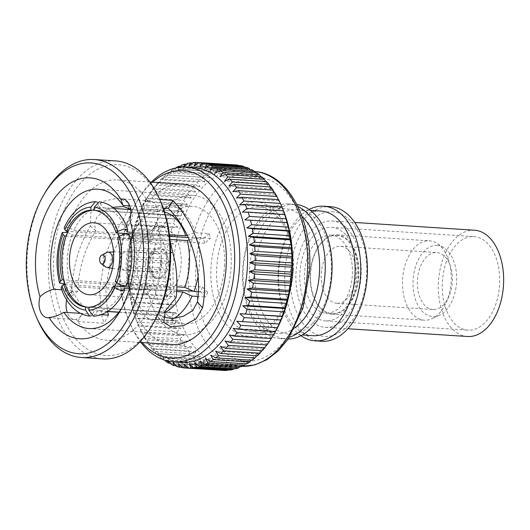 <?xml version="1.0" encoding="UTF-8"?>
<svg xmlns="http://www.w3.org/2000/svg" width="530" height="530" viewBox="0 0 530 530"><rect width="100%" height="100%" fill="white"/><g stroke="black" fill="none" stroke-linecap="round" stroke-linejoin="round"><path stroke-width="0.4" stroke-dasharray="2.65 1.99" d="M126.61 285.385L125.829 283.543A51.642 31.568 -86.3 0 0 130.493 260.243A51.642 31.568 -86.3 0 0 128.28 236.724L129.254 234.836M125.829 283.543L127.24 283.63M130.698 283.855L176.841 286.849M198.439 291.765L207.641 292.361L202.453 287.048L116.945 281.503A48.621 29.726 -86.3 0 0 121.284 259.707A48.621 29.726 -86.3 0 0 119.237 237.705L117.587 237.599M67.654 232.372L72.034 234.942L130.956 238.765A51.642 31.568 -86.3 0 0 126.286 262.065A51.642 31.568 -86.3 0 0 128.499 285.577L69.576 281.761L65.077 283.881M130.956 238.765L132.851 235.373A58.91 36.014 -86.3 0 0 127.405 262.284A58.91 36.014 -86.3 0 0 130.016 289.453L128.499 285.577M182.274 184.122A80.355 49.124 -86.3 0 0 127.962 262.754A80.355 49.124 -86.3 0 0 171.879 344.493M128.24 209.416L123.338 219.519C114.566 232.2 108.166 246.092 104.152 261.21L99.68 289.698L101.522 314.542M129.684 205.925L141.689 206.7L141.994 206.124C143.57 203.354 145.472 201.632 147.698 200.956L147.638 200.95A80.355 49.124 -86.3 0 0 117.19 179.902A80.355 49.124 -86.3 0 0 62.878 258.534A80.355 49.124 -86.3 0 0 66.489 295.773L71.888 295.965C71.557 284.444 73.074 272.261 76.433 259.415C79.553 247.689 84.164 236.559 90.272 226.038L90.908 212.444L102.939 201.387L118.501 197.988L127.896 202.593L128.538 207.853M147.698 200.956L146.161 198.618L159.715 199.499M101.555 314.721L104.006 323.24L77.89 321.551L76.346 319.226A80.355 49.124 -86.3 0 0 106.795 340.28A80.355 49.124 -86.3 0 0 161.107 261.641A80.355 49.124 -86.3 0 0 156.82 221.984L156.867 221.984C155.787 225.303 154.21 227.774 152.143 229.41L133.162 228.516A69.801 42.672 -86.3 0 1 136.137 260.237A69.801 42.672 -86.3 0 1 123.497 305.253L119.608 311.892M163.207 317.106L159.537 313.76L160.822 303.69L170.554 292.779L170.66 277.826L168.759 262.357C166.605 250.842 162.968 240.103 157.847 230.139L151.719 229.735L157.721 225.144L156.867 221.984M121.569 308.367A69.801 42.672 -86.3 0 0 123.497 305.253M80.606 313.369L82.64 313.502A69.801 42.672 -86.3 0 0 82.64 313.502L101.111 314.688M107.477 311.527L105.735 288.611L110.604 261.416C114.507 248.312 120.482 236.267 128.518 225.283L123.338 219.519M145.81 263.695A69.801 42.672 -86.3 0 0 183.956 334.702A69.801 42.672 -86.3 0 0 231.133 266.398A69.801 42.672 -86.3 0 0 192.986 195.391A69.801 42.672 -86.3 0 0 145.81 263.695M112.718 207.349L103.84 210.834L97.156 216.637L94.307 223.832L95.884 230.689C90.252 239.812 85.92 249.451 82.885 259.62C79.613 270.75 77.943 281.311 77.87 291.295L72.749 291.096L69.642 293.534A15.118 9.242 93.7 0 1 72.59 290.48A69.801 42.672 -86.3 0 0 72.749 291.096M72.59 290.48L61.692 289.777M129.857 219.917L133.162 228.516M115.56 160.915A99.196 60.639 -86.3 0 0 48.508 257.984A99.196 60.639 -86.3 0 0 102.727 358.896M36.954 318.358A99.196 60.639 93.7 0 1 27.143 256.599A99.196 60.639 93.7 0 1 45.103 192.628M194.046 167.652A97.553 59.632 -86.3 0 0 145.776 200.201A97.553 59.632 -86.3 0 0 128.114 263.112A97.553 59.632 -86.3 0 0 137.76 323.843A97.553 59.632 -86.3 0 0 181.426 362.348M140.987 342.493A97.553 59.632 93.7 0 1 129.949 323.333A97.553 59.632 93.7 0 1 120.303 262.608A97.553 59.632 93.7 0 1 137.966 199.691A97.553 59.632 93.7 0 1 151.381 182.115M179.637 167.314L177.908 169.09L178.617 167.447M173.668 169.063L210.198 171.435L215.067 174.43L212.755 169.998L176.218 167.626L172.594 171.674L173.668 169.063A102.959 62.944 -86.3 0 0 170.799 170.905L167.407 175.013L168.328 172.707A102.959 62.944 -86.3 0 0 165.552 174.946L162.392 179.067L163.174 177.086A102.959 62.944 -86.3 0 0 160.517 179.716L157.595 183.824L158.251 182.188A102.959 62.944 -86.3 0 0 155.74 185.175L153.057 189.23L153.601 187.951A102.959 62.944 -86.3 0 0 151.249 191.277L149.261 194.338A102.959 62.944 -86.3 0 0 147.718 196.882A102.959 62.944 -86.3 0 0 147.088 197.975L145.266 201.294A102.959 62.944 -86.3 0 0 143.285 205.216L141.643 208.767A102.959 62.944 -86.3 0 0 139.88 212.934L138.105 216.459L138.429 216.697A102.959 62.944 -86.3 0 0 136.892 221.083L135.322 224.389L135.647 225.011A102.959 62.944 -86.3 0 0 134.348 229.583L132.977 232.65L133.322 233.657A102.959 62.944 -86.3 0 0 132.268 238.368L131.082 241.17L131.46 242.554A102.959 62.944 -86.3 0 0 130.672 247.371L129.651 249.888L130.095 251.637A102.959 62.944 -86.3 0 0 129.565 256.52L128.697 258.719L129.221 260.826A102.959 62.944 -86.3 0 0 129.075 263.284A102.959 62.944 -86.3 0 0 128.969 265.742L128.233 267.61L128.856 270.055L165.393 272.42L170.706 270.366L165.499 268.107L128.969 265.742M282.788 209.078A97.553 59.632 -86.3 0 0 239.123 170.574A97.553 59.632 -86.3 0 0 173.191 266.034A97.553 59.632 -86.3 0 0 226.502 365.269A97.553 59.632 -86.3 0 0 274.779 332.721M129.221 260.826L165.757 263.198A102.959 62.944 -86.3 0 0 165.612 265.649A102.959 62.944 -86.3 0 0 165.499 268.107M165.757 263.198L171.177 261.476L166.102 258.892L129.565 256.52M130.095 251.637L166.625 254.002A102.959 62.944 -86.3 0 0 166.102 258.892M166.625 254.002L172.124 252.638L167.202 249.743L130.672 247.371M131.46 242.554L167.997 244.926A102.959 62.944 -86.3 0 0 167.202 249.743M167.997 244.926L173.555 243.926L168.805 240.739L132.268 238.368M133.322 233.657L169.852 236.029A102.959 62.944 -86.3 0 0 168.805 240.739M169.852 236.029L175.45 235.406L170.885 231.948L134.348 229.583M135.647 225.011L172.177 227.383A102.959 62.944 -86.3 0 0 170.885 231.948M172.177 227.383L177.802 227.145L173.423 223.448L136.892 221.083M138.429 216.697L174.96 219.062A102.959 62.944 -86.3 0 0 173.423 223.448M174.96 219.062L180.578 219.208L176.41 215.306L139.88 212.934M141.643 208.767L178.179 211.132A102.959 62.944 -86.3 0 0 176.41 215.306M178.179 211.132L183.771 211.669L179.822 207.581L143.285 205.216M145.266 201.294L181.797 203.659A102.959 62.944 -86.3 0 0 179.822 207.581M181.797 203.659L187.348 204.58L183.619 200.34L147.088 197.975M149.261 194.338L185.791 196.703A102.959 62.944 -86.3 0 0 183.619 200.34M185.791 196.703L191.277 198.001L187.779 193.642L151.249 191.277M153.601 187.951L190.131 190.316A102.959 62.944 -86.3 0 0 187.779 193.642M190.131 190.316L195.53 191.979L192.271 187.54L155.74 185.175M158.251 182.188L194.782 184.553A102.959 62.944 -86.3 0 0 192.271 187.54M194.782 184.553L200.075 186.573L197.054 182.081L160.517 179.716M163.174 177.086L199.704 179.458A102.959 62.944 -86.3 0 0 197.054 182.081M199.704 179.458L204.871 181.823L202.089 177.318L165.552 174.946M168.328 172.707L204.858 175.072A102.959 62.944 -86.3 0 0 202.089 177.318M204.858 175.072L209.88 177.762L207.336 173.277L170.799 170.905M210.198 171.435A102.959 62.944 -86.3 0 0 207.336 173.277M180.631 166.294L215.69 168.566A102.959 62.944 -86.3 0 0 212.755 169.998M215.69 168.566L220.387 171.846L218.3 167.5L181.763 165.135M186.54 164.247L221.288 166.499A102.959 62.944 -86.3 0 0 218.3 167.5M221.288 166.499L225.793 170.037L223.925 165.81L187.395 163.445M192.542 163.015L226.939 165.247A102.959 62.944 -86.3 0 0 223.925 165.81M226.939 165.247L231.246 169.01L229.589 164.943L193.059 162.577M198.611 162.611L232.61 164.817A102.959 62.944 -86.3 0 0 229.589 164.943M232.61 164.817L236.705 168.785L235.247 164.903M238.242 165.214L242.117 169.355L240.852 165.685M244.416 167.169L247.45 170.72L246.357 167.294M250.107 169.6L252.644 172.866L251.717 169.706M255.579 172.826L257.679 175.774L256.891 172.912M260.786 176.808L262.496 179.431L261.833 176.874M265.709 181.518L267.067 183.791L266.51 181.571M270.3 186.924L271.353 188.832L270.883 186.964M274.54 192.973L275.315 194.51L274.911 192.999M278.396 199.631L278.926 200.777L278.575 199.638M258.156 206.992A62.454 38.18 -86.3 0 0 216.71 268.14A62.454 38.18 -86.3 0 0 250.849 331.681A62.454 38.18 -86.3 0 0 251.618 331.714A62.454 38.18 -86.3 0 0 293.063 270.558A62.454 38.18 -86.3 0 0 258.925 207.025A62.454 38.18 -86.3 0 0 258.156 206.992M293.276 270.472A67.337 41.168 -86.3 0 0 255.639 201.937A67.337 41.168 -86.3 0 0 210.96 267.869A67.337 41.168 -86.3 0 0 248.596 336.411A67.337 41.168 -86.3 0 0 293.276 270.472M152.587 182.194A93.943 57.432 -86.3 0 0 136.667 201.903A93.943 57.432 -86.3 0 0 119.661 262.489A93.943 57.432 -86.3 0 0 128.949 320.975A93.943 57.432 -86.3 0 0 142.192 342.572M153.11 323.585A95.592 58.439 93.7 0 1 87.033 348.972A95.592 58.439 93.7 0 1 53.563 258.243A95.592 58.439 93.7 0 1 97.566 169.309A95.592 58.439 93.7 0 1 160.961 202.433M147.638 200.95A15.118 9.242 93.7 0 1 149.606 200.737A15.118 9.242 93.7 0 1 157.867 216.114A15.118 9.242 93.7 0 1 156.82 221.984M224.481 266.186A58.91 36.014 -86.3 0 0 192.284 206.263A58.91 36.014 -86.3 0 0 152.468 263.907A58.91 36.014 -86.3 0 0 184.665 323.83A58.91 36.014 -86.3 0 0 224.481 266.186M132.851 235.373L146.518 236.254A58.91 36.014 93.7 0 1 148.42 231.63L134.752 230.742L132.851 234.141L73.928 230.318L68.019 227.297L64.156 227.827M97.288 202.142L99.971 207.694L158.894 211.516L164.837 204.613A58.91 36.014 -86.3 0 0 137.058 226.078A58.91 36.014 -86.3 0 0 134.752 230.742M164.837 204.613L178.504 205.494A58.91 36.014 93.7 0 1 180.889 205.521A58.91 36.014 93.7 0 1 181.81 205.6L168.143 204.719L165.128 208.224M187.236 235.34L195.398 232.663A58.91 36.014 -86.3 0 0 168.143 204.719M195.398 232.663L209.065 233.551A58.91 36.014 93.7 0 1 210.47 238.281L196.802 237.394L189.25 239.871M198.114 276.09A58.91 36.014 -86.3 0 0 199.419 264.563A58.91 36.014 -86.3 0 0 196.802 237.394M137.078 262.449A36.073 22.055 -86.3 0 0 156.794 299.139A36.073 22.055 -86.3 0 0 181.174 263.841A36.073 22.055 -86.3 0 0 161.458 227.145A36.073 22.055 -86.3 0 0 137.078 262.449M168.388 263.436A15.151 9.262 -86.3 0 0 160.106 248.027A15.151 9.262 -86.3 0 0 149.864 262.853A15.151 9.262 -86.3 0 0 158.145 278.263A15.151 9.262 -86.3 0 0 168.388 263.436M148.453 262.761A15.151 9.262 93.7 0 1 151.196 252.989A15.151 9.262 93.7 0 1 158.695 247.934A15.151 9.262 93.7 0 1 166.976 263.344A15.151 9.262 93.7 0 1 156.734 278.171A15.151 9.262 93.7 0 1 149.95 272.195A15.151 9.262 93.7 0 1 148.453 262.761M160.597 263.052A9.381 5.731 -86.3 0 0 155.476 253.512A9.381 5.731 -86.3 0 0 149.135 262.688A9.381 5.731 -86.3 0 0 154.256 272.228A9.381 5.731 -86.3 0 0 160.597 263.052M131.784 261.184A9.381 5.731 -86.3 0 0 126.663 251.644A9.381 5.731 -86.3 0 0 126.339 251.637A9.381 5.731 -86.3 0 0 120.323 260.82A9.381 5.731 -86.3 0 0 125.133 270.327A9.381 5.731 -86.3 0 0 125.444 270.36A9.381 5.731 -86.3 0 0 131.784 261.184M106.583 252.525A7.718 4.717 -86.3 0 0 103.098 259.667A7.718 4.717 -86.3 0 0 105.649 266.895M161.922 263.092A11.541 7.056 -86.3 0 0 157.88 252.134A11.541 7.056 -86.3 0 0 149.904 255.202A11.541 7.056 -86.3 0 0 147.81 262.648A11.541 7.056 -86.3 0 0 148.95 269.83A11.541 7.056 -86.3 0 0 156.608 273.831A11.541 7.056 -86.3 0 0 161.922 263.092M294.932 327.772A62.454 38.18 93.7 0 1 278.045 333.43A62.454 38.18 93.7 0 1 277.269 333.39A62.454 38.18 93.7 0 1 243.171 269.227A62.454 38.18 93.7 0 1 284.577 208.701A62.454 38.18 93.7 0 1 285.352 208.74A62.454 38.18 93.7 0 1 302.14 216.591M289.4 337.259A67.456 41.241 93.7 0 1 280.344 338.584A67.456 41.241 93.7 0 1 279.509 338.544A67.456 41.241 93.7 0 1 242.68 269.247A67.456 41.241 93.7 0 1 287.399 203.871A67.456 41.241 93.7 0 1 288.234 203.911A67.456 41.241 93.7 0 1 297.873 206.468M288.194 339.041A67.456 41.241 93.7 0 1 287.18 339.028A67.456 41.241 93.7 0 1 286.346 338.988A67.456 41.241 93.7 0 1 249.517 269.69A67.456 41.241 93.7 0 1 294.236 204.315A67.456 41.241 93.7 0 1 295.071 204.355A67.456 41.241 93.7 0 1 296.913 204.547M296.396 209.469A62.454 38.18 93.7 0 1 297.171 209.502A62.454 38.18 93.7 0 1 331.27 273.672A62.454 38.18 93.7 0 1 289.864 334.191A62.454 38.18 93.7 0 1 289.089 334.158A62.454 38.18 93.7 0 1 254.99 269.989A62.454 38.18 93.7 0 1 296.396 209.469M312.786 335.695A62.454 38.18 93.7 0 1 278.687 271.526A62.454 38.18 93.7 0 1 320.094 211.006A62.454 38.18 93.7 0 1 320.869 211.039M321.677 341.28A67.456 41.241 93.7 0 1 284.849 271.976A67.456 41.241 93.7 0 1 329.574 206.607A67.456 41.241 93.7 0 1 330.402 206.647M331.734 211.755A62.454 38.18 93.7 0 1 366.634 275.328A62.454 38.18 93.7 0 1 325.195 336.484A62.454 38.18 93.7 0 1 290.288 272.91A62.454 38.18 93.7 0 1 331.734 211.755M330.508 235.068A39.107 23.91 93.7 0 1 330.992 235.095A39.107 23.91 93.7 0 1 352.344 275.275A39.107 23.91 93.7 0 1 326.414 313.17A39.107 23.91 93.7 0 1 325.93 313.151A39.107 23.91 93.7 0 1 304.578 272.97A39.107 23.91 93.7 0 1 330.508 235.068M336.53 235.459A39.107 23.91 93.7 0 1 337.014 235.486A39.107 23.91 93.7 0 1 358.366 275.66A39.107 23.91 93.7 0 1 332.436 313.561A39.107 23.91 93.7 0 1 331.952 313.541A39.107 23.91 93.7 0 1 310.6 273.361A39.107 23.91 93.7 0 1 336.53 235.459M336.563 234.803A39.763 24.307 93.7 0 1 337.053 234.83A39.763 24.307 93.7 0 1 358.764 275.68A39.763 24.307 93.7 0 1 332.403 314.217A39.763 24.307 93.7 0 1 331.912 314.191A39.763 24.307 93.7 0 1 310.202 273.341A39.763 24.307 93.7 0 1 336.563 234.803M428.962 240.792A39.763 24.307 93.7 0 1 429.452 240.819A39.763 24.307 93.7 0 1 437.051 243.389A39.763 24.307 93.7 0 1 451.136 282.073A39.763 24.307 93.7 0 1 432.175 318.61A39.763 24.307 93.7 0 1 424.802 320.206A39.763 24.307 93.7 0 1 424.311 320.18A39.763 24.307 93.7 0 1 402.595 279.33A39.763 24.307 93.7 0 1 428.962 240.792M436.713 245.469A35.603 21.763 93.7 0 1 443.954 247.795A35.603 21.763 93.7 0 1 456.568 282.424A35.603 21.763 93.7 0 1 439.589 315.138A35.603 21.763 93.7 0 1 432.983 316.562A35.603 21.763 93.7 0 1 413.089 280.33A35.603 21.763 93.7 0 1 436.713 245.469M433.354 309.52A28.547 17.45 93.7 0 1 433.003 309.5A28.547 17.45 93.7 0 1 417.415 280.178A28.547 17.45 93.7 0 1 436.342 252.512A28.547 17.45 93.7 0 1 436.693 252.532A28.547 17.45 93.7 0 1 452.282 281.854A28.547 17.45 93.7 0 1 433.354 309.52M337.14 303.279A28.547 17.45 93.7 0 1 336.788 303.266A28.547 17.45 93.7 0 1 321.2 273.937A28.547 17.45 93.7 0 1 340.127 246.278A28.547 17.45 93.7 0 1 340.479 246.298A28.547 17.45 93.7 0 1 356.067 275.62A28.547 17.45 93.7 0 1 337.14 303.279M300.96 335.702A67.456 41.241 93.7 0 1 278.237 270.863A67.456 41.241 93.7 0 1 309.136 209.502M176.642 291.586L129.452 288.525M202.453 287.048A48.621 29.726 93.7 0 1 200.559 291.672L205.739 296.985L198.101 296.495M200.559 291.672L193.37 291.209M176.722 290.129L129.857 287.088M116.514 282.649A48.621 29.726 -86.3 0 0 116.945 281.503L115.288 281.397M207.641 292.361A58.91 36.014 93.7 0 1 205.739 296.985M61.016 287.869L64.819 288.916L70.987 286.491L129.91 290.308L131.427 294.183L145.094 295.064L150.818 290.096A48.621 29.726 93.7 0 1 149.407 285.365L63.898 279.82M150.818 290.096L65.303 284.557M149.407 285.365L143.683 290.334L130.016 289.453M145.094 295.064A58.91 36.014 93.7 0 1 143.683 290.334M169.951 239.427L133.388 237.056M129.744 236.817L128.28 236.724M209.065 233.551L203.341 238.52A48.621 29.726 93.7 0 1 204.752 243.25L210.47 238.281M204.752 243.25L119.237 237.705A48.621 29.726 -86.3 0 0 118.905 236.453M203.341 238.52L188.243 237.539M169.627 236.334L132.951 233.955M132.692 232.372L169.434 234.75M146.518 236.254L151.699 241.574A48.621 29.726 93.7 0 1 153.601 236.943L68.092 231.405M151.699 241.574L66.19 236.029M153.601 236.943L148.42 231.63M178.504 205.494L177.967 215.783A48.621 29.726 93.7 0 1 180.227 215.79A48.621 29.726 93.7 0 1 181.273 215.889L95.764 210.344A48.621 29.726 -86.3 0 0 94.711 210.244A48.621 29.726 -86.3 0 0 94.108 210.218M177.967 215.783L92.452 210.238M181.273 215.889L181.81 205.6M117.832 232.975A48.621 29.726 -86.3 0 0 95.764 210.344L94.108 210.238M114.169 208.509L103.284 207.8L99.229 201.817M163.763 209.807L162.207 211.622L130.579 209.569M118.879 312.15L156.807 314.608L161.988 322.233L175.655 323.121L176.192 312.832A48.621 29.726 93.7 0 1 173.933 312.826A48.621 29.726 93.7 0 1 172.886 312.726L172.343 323.015L158.682 322.127L153.501 314.502L118.799 312.256M172.886 312.726L87.37 307.188M107.491 311.521L94.578 310.686L91.557 315.754M176.192 312.832L89.027 307.181M89.02 307.314A48.621 29.726 -86.3 0 0 90.683 307.294A48.621 29.726 -86.3 0 0 115.043 286.127M93.472 316.205L97.884 310.792L107.643 311.421M175.655 323.121A58.91 36.014 93.7 0 1 173.27 323.095A58.91 36.014 93.7 0 1 172.343 323.015M70.987 286.491A51.642 31.568 -86.3 0 0 94.578 310.686M129.91 290.308A51.642 31.568 -86.3 0 0 130.718 292.54A51.642 31.568 -86.3 0 0 153.501 314.502M131.427 294.183A58.91 36.014 -86.3 0 0 132.46 297.052A58.91 36.014 -86.3 0 0 158.682 322.127M161.988 322.233A58.91 36.014 -86.3 0 0 173.972 318.431M81.965 314.714L82.64 313.495A15.118 9.242 93.7 0 1 81.965 314.714L81.693 314.694C80.182 317.112 78.4 318.629 76.36 319.232A15.118 9.242 93.7 0 1 74.379 319.444A15.118 9.242 93.7 0 1 67.231 312.501M66.674 299.987A15.118 9.242 93.7 0 1 67.158 298.198L69.642 293.534M163.174 208.098L141.682 206.693L146.161 198.618M108.484 315.165L104.006 323.24M95.884 230.689L90.272 226.038M128.518 225.283L132.5 217.538L132.195 211.178L130.499 209.085M77.87 291.295L71.888 295.965M170.554 292.779L176.139 297.509M157.847 230.139L163.849 225.555L157.721 225.144M170.11 241.21L163.849 225.555M225.793 170.037L183.32 167.281M220.387 171.846L177.908 169.09M215.067 174.43L172.594 171.674M209.88 177.762L167.407 175.013M204.871 181.823L162.392 179.067M200.075 186.573L157.595 183.824M195.53 191.979L153.057 189.23M191.277 198.001L148.797 195.245M187.348 204.58L144.869 201.824M183.771 211.669L141.298 208.913M180.578 219.208L138.105 216.459M177.802 227.145L135.322 224.389M175.45 235.406L132.977 232.65M173.555 243.926L131.082 241.17M172.124 252.638L129.651 249.888M171.177 261.476L128.697 258.719M170.706 270.366L128.233 267.61M165.406 277.322L128.87 274.957L128.26 276.474L129.002 279.244L165.532 281.609L170.733 279.231L165.406 277.322A102.959 62.944 -86.3 0 1 165.393 272.42M170.733 279.231L128.26 276.474M165.817 286.465L129.287 284.093L128.77 285.253L129.651 288.32L166.188 290.685L171.243 288.009L165.817 286.465A102.959 62.944 -86.3 0 1 165.532 281.609M171.243 288.009L128.77 285.253M166.738 295.448L130.208 293.083L129.77 293.865L130.804 297.211L167.341 299.576L172.243 296.621L166.738 295.448A102.959 62.944 -86.3 0 1 166.188 290.685M172.243 296.621L129.77 293.865M168.156 304.213L131.619 301.842L131.241 302.246L132.454 305.843L168.984 308.208L173.721 305.002L168.156 304.213A102.959 62.944 -86.3 0 1 167.341 299.576M173.721 305.002L131.241 302.246M170.057 312.68L133.182 310.328L134.58 314.151L171.11 316.516L175.662 313.084L170.057 312.68A102.959 62.944 -86.3 0 1 168.984 308.208M175.662 313.084L133.182 310.328M172.429 320.782L135.899 318.417L135.574 318.046L137.164 322.061L173.694 324.426L178.053 320.802L172.429 320.782A102.959 62.944 -86.3 0 1 171.11 316.516M178.053 320.802L135.574 318.046M175.258 328.461L138.727 326.089L138.396 325.34L140.192 329.514L176.728 331.886L180.876 328.09L175.258 328.461A102.959 62.944 -86.3 0 1 173.694 324.426M180.876 328.09L138.396 325.34L138.727 326.089A102.959 62.944 -86.3 0 1 137.164 322.061M178.511 335.649L141.98 333.277L141.623 332.144L143.643 336.457L180.173 338.822L184.102 334.9L178.511 335.649A102.959 62.944 -86.3 0 1 176.728 331.886M184.102 334.9L141.623 332.144M182.168 342.287L145.637 339.922L145.233 338.412L147.479 342.817L184.009 345.189L187.713 341.168L182.168 342.287A102.959 62.944 -86.3 0 1 180.173 338.822M187.713 341.168L145.233 338.412M186.202 348.329L149.665 345.958L149.202 344.089L151.673 348.561L188.203 350.926L191.674 346.839L186.202 348.329A102.959 62.944 -86.3 0 1 184.009 345.189M191.674 346.839L149.202 344.089M190.568 353.715L154.038 351.35L153.481 349.131L156.191 353.629L192.721 356.001L195.961 351.88L190.568 353.715A102.959 62.944 -86.3 0 1 188.203 350.926M195.961 351.88L153.481 349.131M195.245 358.412L158.715 356.047L158.053 353.49L160.994 357.988L197.531 360.36L200.532 356.246L195.245 358.412A102.959 62.944 -86.3 0 1 192.721 356.001M200.532 356.246L158.053 353.49M166.056 361.606L202.586 363.971L205.348 359.897L200.194 362.381L164.459 360.062M205.348 359.897L162.876 357.141L165.095 360.261M163.664 360.009L162.876 357.141M171.323 364.441L207.853 366.806L210.377 362.805L205.368 365.581L170.441 363.315M210.377 362.805L167.904 360.055L168.798 361.202M168.202 361.082L167.904 360.055M176.755 366.482L213.285 368.847L215.577 364.951L210.728 367.992L176.132 365.753M215.577 364.951L173.105 362.202M182.307 367.701L218.844 370.072L220.911 366.316L216.233 369.602L182.009 367.383M220.911 366.316L178.431 363.56M224.475 370.47L226.323 366.886L221.831 370.391A102.959 62.944 -86.3 0 1 218.844 370.072M226.323 366.886L183.844 364.136M230.139 370.039L231.776 366.661L228.006 369.907M231.776 366.661L189.303 363.905M235.797 368.787L237.235 365.64L234.015 368.675M237.235 365.64L194.755 362.884M241.388 366.72L242.641 363.825L239.918 366.627M242.641 363.825L200.161 361.076M246.881 363.858L247.96 361.248L245.695 363.779M247.96 361.248L205.481 358.492M252.227 360.214L253.141 357.909L251.293 360.155M253.141 357.909L210.668 355.16M257.381 355.829L258.156 353.848L256.679 355.782M258.156 353.848L215.677 351.099M262.297 350.734L262.953 349.098L261.813 350.701M262.953 349.098L220.473 346.342M266.948 344.97L267.498 343.692L266.663 344.95M267.498 343.692L225.018 340.936M271.287 338.584L271.751 337.676L271.194 338.577M271.751 337.676L229.271 334.92M275.68 331.091L233.207 328.342M279.257 324.002L236.777 321.253M284.974 214.875L242.501 212.119M282.152 207.581L239.679 204.825M278.926 200.777L236.446 198.021M275.315 194.51L232.836 191.754M271.353 188.832L228.874 186.076M267.067 183.791L224.594 181.041M262.496 179.431L220.023 176.675M257.679 175.774L215.2 173.025M252.644 172.866L210.172 170.117M247.45 170.72L204.971 167.97M242.117 169.355L199.644 166.605M231.246 169.01L188.773 166.261M236.705 168.785L194.225 166.036M213.285 368.847A102.959 62.944 -86.3 0 0 216.233 369.602M207.853 366.806A102.959 62.944 -86.3 0 0 210.728 367.992M202.586 363.971A102.959 62.944 -86.3 0 0 205.368 365.581M197.531 360.36A102.959 62.944 -86.3 0 0 200.194 362.381M128.856 270.055A102.959 62.944 -86.3 0 0 128.87 274.957M129.002 279.244A102.959 62.944 -86.3 0 0 129.287 284.093M129.651 288.32A102.959 62.944 -86.3 0 0 130.208 293.083M130.804 297.211A102.959 62.944 -86.3 0 0 131.619 301.842M132.454 305.843A102.959 62.944 -86.3 0 0 133.527 310.308M134.58 314.151A102.959 62.944 -86.3 0 0 135.899 318.417M140.192 329.514A102.959 62.944 -86.3 0 0 141.98 333.277M143.643 336.457A102.959 62.944 -86.3 0 0 145.637 339.922M147.479 342.817A102.959 62.944 -86.3 0 0 149.665 345.958M151.673 348.561A102.959 62.944 -86.3 0 0 154.038 351.35M156.191 353.629A102.959 62.944 -86.3 0 0 158.715 356.047M160.994 357.988A102.959 62.944 -86.3 0 0 163.054 359.572M69.35 293.534L66.495 295.773A80.355 49.124 -86.3 0 0 67.158 298.198M67.171 298.198L66.495 295.773M81.693 314.694L77.89 321.551M97.884 310.792A51.642 31.568 -86.3 0 0 123.927 288.168M156.807 314.608A51.642 31.568 -86.3 0 0 164.499 312.667M99.971 207.694A51.642 31.568 -86.3 0 0 73.928 230.318M72.034 234.942A51.642 31.568 -86.3 0 0 69.576 281.761M158.894 211.516A51.642 31.568 -86.3 0 0 134.752 230.325A51.642 31.568 -86.3 0 0 132.851 234.141M126.875 231.994A51.642 31.568 -86.3 0 0 103.284 207.8M164.499 212.033A51.642 31.568 -86.3 0 0 162.207 211.622M331.329 220.95A53.258 32.555 93.7 0 1 331.985 220.983A53.258 32.555 93.7 0 1 361.062 275.693A53.258 32.555 93.7 0 1 325.758 327.301A53.258 32.555 93.7 0 1 325.095 327.268A53.258 32.555 93.7 0 1 296.018 272.559A53.258 32.555 93.7 0 1 331.329 220.95M467.533 336.504A53.258 32.555 93.7 0 1 438.456 281.788A53.258 32.555 93.7 0 1 473.767 230.179A53.258 32.555 93.7 0 1 474.423 230.212M468.527 330.15A46.865 28.646 93.7 0 1 467.95 330.124A46.865 28.646 93.7 0 1 442.358 281.98A46.865 28.646 93.7 0 1 473.429 236.565A46.865 28.646 93.7 0 1 474.012 236.592A46.865 28.646 93.7 0 1 499.598 284.736A46.865 28.646 93.7 0 1 468.527 330.15M326.089 320.922A46.865 28.646 93.7 0 1 325.513 320.895A46.865 28.646 93.7 0 1 299.927 272.745A46.865 28.646 93.7 0 1 330.998 227.33A46.865 28.646 93.7 0 1 331.575 227.357A46.865 28.646 93.7 0 1 357.16 275.507A46.865 28.646 93.7 0 1 326.089 320.922M239.123 170.574L254.691 171.588A97.553 59.632 -86.3 0 0 254.155 171.548A97.553 59.632 -86.3 0 0 188.216 267.007A97.553 59.632 -86.3 0 0 241.534 366.243A97.553 59.632 -86.3 0 0 242.343 366.283L226.502 365.269M195.802 267.392A92.141 56.326 93.7 0 1 256.937 177.172A92.141 56.326 93.7 0 1 308.433 270.956A92.141 56.326 93.7 0 1 247.298 361.175A92.141 56.326 93.7 0 1 195.802 267.392M149.824 182.015L117.19 179.902M139.43 342.393L106.795 340.28M183.956 334.702L88.96 328.54M145.776 200.201L147.718 196.882M136.667 201.903L137.966 199.691M149.606 200.737L122.543 198.982M192.284 206.263L180.889 205.521M156.794 299.139L89.232 294.76M160.106 248.027L158.695 247.934M155.476 253.512L126.663 251.644M113.526 251.969L126.339 251.637M149.904 255.202L151.196 252.989M258.925 207.025L285.352 208.74M288.234 203.911L295.071 204.355M297.171 209.502L310.302 210.357M330.992 235.095L337.014 235.486M337.053 234.83L429.452 240.819M443.954 247.795L437.051 243.389M439.589 315.138L432.175 318.61M336.788 303.266L433.003 309.5M340.479 246.298L436.693 252.532M331.912 314.191L424.311 320.18M325.93 313.151L331.952 313.541M289.089 334.158L302.219 335.006M279.509 338.544L286.346 338.988M250.849 331.681L277.269 333.39M148.95 269.83L149.95 272.195M180.227 215.79L94.711 210.244M173.933 312.826L89.02 307.327M112.466 268.339L125.133 270.327M154.256 272.228L125.444 270.36M158.145 278.263L156.734 278.171M161.458 227.145L93.903 222.772M130.718 292.54L132.46 297.052M184.665 323.83L173.27 323.095M74.379 319.444L47.316 317.689M127.896 202.593L132.195 211.178M159.537 313.76L163.79 322.399M128.949 320.975L129.949 323.333M137.76 323.843L138.476 325.526M192.986 195.391L97.99 189.236M134.752 230.325L137.058 226.078M331.985 220.983L354.742 222.454M325.513 320.895L467.95 330.124M331.575 227.357L474.012 236.592M325.095 327.268L347.852 328.746"/><path stroke-width="0.79" d="M176.841 286.849L184.751 287.359A51.642 31.568 -86.3 0 0 189.415 264.059A51.642 31.568 -86.3 0 0 187.203 240.547L169.951 239.427M127.24 283.63L130.698 283.855M126.617 285.392C129.512 277.501 131.208 269.121 131.685 260.25C132.136 251.366 131.327 242.899 129.26 234.836L125.497 233.71L119.263 236.141L117.587 237.599A48.621 29.726 -86.3 0 1 119.634 259.601A48.621 29.726 -86.3 0 1 115.288 281.397L116.812 282.954L122.788 285.988L126.61 285.385M139.43 342.393L171.879 344.493A80.355 49.124 -86.3 0 0 226.191 265.861A80.355 49.124 -86.3 0 0 182.274 184.122L149.824 182.015M128.538 207.853L128.24 209.416M159.715 199.499L172.84 200.36C188.859 217.38 198.889 238.705 202.924 264.357C205.249 280.138 205.13 294.647 202.559 307.877L195.987 318.875L183.506 325.665L170.971 326.791L163.79 322.399L165.393 310.699L176.139 297.509C177.378 286.491 177.066 274.845 175.211 262.555L170.11 241.21M163.174 208.098L168.355 208.436C182.936 223.256 192.31 241.832 196.471 264.152C198.916 277.886 199.227 290.513 197.418 302.034L192.84 310.454L183.314 316.317L172.19 318.537L163.207 317.106M80.606 313.369L63.838 312.283A69.801 42.672 -86.3 0 0 88.96 328.54A69.801 42.672 -86.3 0 0 121.569 308.367M101.111 314.688L108.484 315.165L107.477 311.527M61.692 289.777L53.788 289.261A69.801 42.672 -86.3 0 1 50.814 257.54A69.801 42.672 -86.3 0 1 97.99 189.236A69.801 42.672 -86.3 0 1 123.106 205.501L129.684 205.925M123.106 205.501L120.78 199.141A15.118 9.242 -86.3 0 1 122.543 198.982A15.118 9.242 -86.3 0 1 130.804 214.358A15.118 9.242 -86.3 0 1 129.857 219.917A80.62 49.283 93.7 0 1 134.203 259.892A80.62 49.283 93.7 0 1 119.608 311.892A80.62 49.283 93.7 0 1 49.078 317.53C54.352 316.927 59.274 315.178 63.838 312.283M291.328 272.095L291.851 274.195L249.378 271.446L254.798 269.724L291.328 272.095A102.959 62.944 -86.3 0 0 291.474 269.637A102.959 62.944 -86.3 0 0 291.586 267.18L255.056 264.808L249.842 262.555L255.162 260.495A102.959 62.944 -86.3 0 0 255.149 255.593L249.815 253.691L255.016 251.313A102.959 62.944 -86.3 0 0 254.731 246.457L249.305 244.913L254.367 242.236A102.959 62.944 -86.3 0 0 253.81 237.473L248.305 236.3L253.214 233.346A102.959 62.944 -86.3 0 0 252.399 228.708L246.828 227.92L251.565 224.713A102.959 62.944 -86.3 0 0 250.491 220.242L244.886 219.837L249.444 216.406A102.959 62.944 -86.3 0 0 248.119 212.139L242.501 212.119L246.854 208.489A102.959 62.944 -86.3 0 0 245.297 204.461L239.679 204.825L243.827 201.036A102.959 62.944 -86.3 0 0 242.038 197.273L236.446 198.021L240.381 194.099A102.959 62.944 -86.3 0 0 238.381 190.634L232.836 191.754L236.546 187.733A102.959 62.944 -86.3 0 0 234.353 184.592L228.874 186.076L232.345 181.989A102.959 62.944 -86.3 0 0 229.98 179.206L224.594 181.041L227.827 176.921A102.959 62.944 -86.3 0 0 225.303 174.509L220.023 176.675L223.024 172.561A102.959 62.944 -86.3 0 0 220.354 170.541L215.2 173.025L217.963 168.951A102.959 62.944 -86.3 0 0 215.18 167.341L210.172 170.117L212.696 166.109A102.959 62.944 -86.3 0 0 209.82 164.923L204.971 167.97L207.263 164.075A102.959 62.944 -86.3 0 0 204.322 163.32L199.644 166.605L201.711 162.849A102.959 62.944 -86.3 0 0 198.717 162.531L194.225 166.036L196.073 162.452A102.959 62.944 -86.3 0 0 193.059 162.577L188.773 166.261L190.409 162.876A102.959 62.944 -86.3 0 0 187.395 163.445L183.32 167.281L184.758 164.134A102.959 62.944 -86.3 0 0 181.763 165.135L179.637 167.314M254.798 269.724A102.959 62.944 -86.3 0 0 254.943 267.266A102.959 62.944 -86.3 0 0 255.056 264.808M81.362 357.511L102.727 358.896A99.196 60.639 -86.3 0 0 151.812 325.798A99.196 60.639 -86.3 0 0 169.772 261.827A99.196 60.639 -86.3 0 0 159.961 200.068A99.196 60.639 -86.3 0 0 115.56 160.915L94.194 159.53A99.196 60.639 93.7 0 1 148.407 260.442A99.196 60.639 93.7 0 1 81.362 357.511A99.196 60.639 93.7 0 1 36.954 318.358L35.954 315.993A95.592 58.439 -86.3 0 0 99.349 349.118A95.592 58.439 -86.3 0 0 143.352 260.184A95.592 58.439 -86.3 0 0 109.882 169.454A95.592 58.439 -86.3 0 0 43.811 194.835A95.592 58.439 -86.3 0 0 26.5 256.487A95.592 58.439 -86.3 0 0 35.954 315.993M43.811 194.835L45.103 192.628A99.196 60.639 93.7 0 1 94.194 159.53M173.615 361.838L181.426 362.348A97.553 59.632 -86.3 0 0 247.364 266.888A97.553 59.632 -86.3 0 0 194.046 167.652L186.235 167.149A97.553 59.632 93.7 0 1 239.553 266.378A97.553 59.632 93.7 0 1 173.615 361.838A97.553 59.632 93.7 0 1 140.987 342.493M151.381 182.115A97.553 59.632 93.7 0 1 186.235 167.149M178.617 167.447L179.16 166.201A102.959 62.944 -86.3 0 0 176.218 167.626L175.953 167.924M271.194 338.577L269.3 341.645L232.769 339.279L229.271 334.92L234.757 336.219L271.287 338.584A102.959 62.944 -86.3 0 0 272.831 336.04L274.779 332.721A97.553 59.632 -86.3 0 0 292.441 269.81A97.553 59.632 -86.3 0 0 282.788 209.078L282.079 207.396M201.711 162.849L238.242 165.214A102.959 62.944 -86.3 0 0 235.247 164.903L198.717 162.531M207.263 164.075L243.8 166.44A102.959 62.944 -86.3 0 0 240.852 165.685L204.322 163.32M243.8 166.44L244.416 167.169M212.696 166.109L249.232 168.48A102.959 62.944 -86.3 0 0 246.357 167.294L209.82 164.923M249.232 168.48L250.107 169.6M217.963 168.951L254.499 171.316A102.959 62.944 -86.3 0 0 251.717 169.706L215.18 167.341M254.499 171.316L255.579 172.826M223.024 172.561L259.554 174.927A102.959 62.944 -86.3 0 0 256.891 172.912L220.354 170.541M259.554 174.927L260.786 176.808M227.827 176.921L264.364 179.286A102.959 62.944 -86.3 0 0 261.833 176.874L225.303 174.509M264.364 179.286L265.709 181.518M232.345 181.989L268.882 184.36A102.959 62.944 -86.3 0 0 266.51 181.571L229.98 179.206M268.882 184.36L270.3 186.924M236.546 187.733L273.076 190.098A102.959 62.944 -86.3 0 0 270.883 186.964L234.353 184.592M273.076 190.098L274.54 192.973M240.381 194.099L276.912 196.464A102.959 62.944 -86.3 0 0 274.911 192.999L238.381 190.634M276.912 196.464L278.396 199.631M243.827 201.036L280.357 203.401A102.959 62.944 -86.3 0 0 278.575 199.638L242.038 197.273M280.357 203.401L282.152 207.581L281.827 206.826L245.297 204.461M246.854 208.489L283.384 210.86A102.959 62.944 -86.3 0 0 281.827 206.826M283.384 210.86L284.974 214.875L284.65 214.504L248.119 212.139M249.444 216.406L285.975 218.771A102.959 62.944 -86.3 0 0 284.65 214.504M285.975 218.771L287.028 222.613L250.491 220.242M251.565 224.713L288.101 227.078A102.959 62.944 -86.3 0 0 287.028 222.613M288.101 227.078L289.307 230.669L288.93 231.08L252.399 228.708M253.214 233.346L289.744 235.711A102.959 62.944 -86.3 0 0 288.93 231.08M289.744 235.711L290.784 239.056L290.347 239.838L253.81 237.473M254.367 242.236L290.897 244.602A102.959 62.944 -86.3 0 0 290.347 239.838M290.897 244.602L291.778 247.669L291.261 248.828L254.731 246.457M255.016 251.313L291.546 253.678A102.959 62.944 -86.3 0 0 291.261 248.828M291.546 253.678L292.295 256.44L291.679 257.964L255.149 255.593M255.162 260.495L291.692 262.867A102.959 62.944 -86.3 0 0 291.679 257.964M291.692 262.867L292.315 265.311L291.586 267.18M142.192 342.572A93.943 57.432 -86.3 0 0 200.453 347.369A93.943 57.432 -86.3 0 0 234.498 266.126A93.943 57.432 -86.3 0 0 210.032 183.963A93.943 57.432 -86.3 0 0 152.587 182.194M159.961 200.068L160.961 202.433A95.592 58.439 93.7 0 1 170.415 261.939A95.592 58.439 93.7 0 1 153.11 323.585L151.812 325.798M69.523 258.07A36.073 22.055 -86.3 0 0 89.232 294.76A36.073 22.055 -86.3 0 0 113.619 259.462A36.073 22.055 -86.3 0 0 93.903 222.772A36.073 22.055 -86.3 0 0 69.523 258.07M101.117 263.602L105.649 266.895A7.718 4.717 -86.3 0 0 107.053 267.491A7.718 4.717 -86.3 0 0 112.532 259.965A7.718 4.717 -86.3 0 0 108.047 252.114A7.718 4.717 -86.3 0 0 106.583 252.525L101.661 255.202A4.512 2.756 -86.3 0 0 99.62 259.382A4.512 2.756 -86.3 0 0 101.117 263.602A4.512 2.756 -86.3 0 0 105.132 259.554A4.512 2.756 -86.3 0 0 101.661 255.202M302.14 216.591A62.454 38.18 93.7 0 1 319.411 273.533A62.454 38.18 93.7 0 1 294.932 327.772M297.873 206.468A67.456 41.241 93.7 0 1 325.022 273.897A67.456 41.241 93.7 0 1 289.4 337.259M296.913 204.547A67.456 41.241 93.7 0 1 331.86 274.341A67.456 41.241 93.7 0 1 288.194 339.041M310.302 210.357L320.869 211.039A62.454 38.18 93.7 0 1 354.967 275.202A62.454 38.18 93.7 0 1 313.561 335.728A62.454 38.18 93.7 0 1 312.786 335.695L302.219 335.006M309.136 209.502A67.456 41.241 93.7 0 1 322.916 206.177A67.456 41.241 93.7 0 1 323.75 206.216A67.456 41.241 93.7 0 1 360.579 275.52A67.456 41.241 93.7 0 1 315.86 340.889A67.456 41.241 93.7 0 1 315.025 340.85A67.456 41.241 93.7 0 1 300.96 335.702M323.75 206.216L330.402 206.647A67.456 41.241 93.7 0 1 367.237 275.951A67.456 41.241 93.7 0 1 322.512 341.32A67.456 41.241 93.7 0 1 321.677 341.28L315.025 340.85M198.101 296.495L192.072 296.104L182.85 291.984L176.642 291.586M129.452 288.525L123.927 288.168L124.689 290.076L120.82 290.606L114.911 287.585L113.393 286.021L115.043 286.127A48.621 29.726 -86.3 0 0 116.514 282.649M193.37 291.209L176.722 290.129M129.857 287.088L115.043 286.127M184.751 287.359L193.973 291.474L198.439 291.765M94.108 210.218A48.621 29.726 -86.3 0 0 92.452 210.238A48.621 29.726 -86.3 0 0 68.092 231.405A48.621 29.726 -86.3 0 0 66.19 236.029A48.621 29.726 -86.3 0 0 63.898 279.82A48.621 29.726 -86.3 0 0 65.303 284.557L63.653 284.444A48.621 29.726 -86.3 0 0 85.721 307.082L85.562 310.103L89.616 316.085L91.557 315.754M63.653 284.444L61.97 285.909L61.016 287.869L62.798 292.534C65.614 299.106 69.264 304.452 73.743 308.573C78.506 312.905 83.8 315.41 89.61 316.085M63.898 279.82L62.242 279.714L60.559 281.178L59.585 283.066C55.478 266.047 56.359 249.193 62.229 232.511L67.654 232.372M65.077 283.881L59.585 283.066M133.388 237.056L129.744 236.817M189.25 239.871L187.203 240.547M188.243 237.539L169.627 236.334M132.951 233.955L116.176 232.869A48.621 29.726 -86.3 0 0 94.108 210.238L94.267 207.217L99.229 201.817C105.046 202.493 110.333 204.997 115.103 209.33C119.581 213.451 123.232 218.797 126.047 225.369L127.829 230.033L126.875 231.994L132.692 232.372M118.905 236.453A48.621 29.726 -86.3 0 0 117.832 232.975M127.823 230.033L124.027 228.986L117.859 231.411L116.176 232.869M169.434 234.75L185.798 235.81L187.236 235.34M66.19 236.029L64.534 235.923L63.017 234.359L62.229 232.511M68.092 231.405L66.436 231.292L64.912 229.735L64.156 227.827C68.277 218.757 73.637 211.861 80.235 207.131C85.019 203.778 90.067 201.963 95.374 201.691L97.288 202.142M92.452 210.238L90.802 210.132L90.961 207.111L95.374 201.691M130.579 209.569L114.169 208.509M165.128 208.224L163.763 209.807M65.303 284.557A48.621 29.726 -86.3 0 0 87.37 307.188L85.721 307.082M118.799 312.256L107.491 311.521M87.37 307.188A48.621 29.726 -86.3 0 0 88.424 307.287A48.621 29.726 -86.3 0 0 89.02 307.314M107.643 311.421L118.879 312.15M113.393 286.021A48.621 29.726 -86.3 0 1 89.027 307.181L88.868 310.202L93.472 316.205C98.779 315.94 103.82 314.124 108.604 310.772C113.572 307.248 117.872 302.398 121.502 296.237L124.689 290.076M193.973 291.474A58.91 36.014 -86.3 0 0 198.114 276.09M173.972 318.431A58.91 36.014 -86.3 0 0 192.072 296.104M53.788 289.261C48.495 290.559 43.897 293.05 40.002 296.754A15.118 9.242 -86.3 0 0 47.316 317.689A15.118 9.242 -86.3 0 0 49.078 317.53M67.231 312.501A15.118 9.242 93.7 0 1 66.674 299.987M130.499 209.085L123.132 206.508L112.718 207.349M168.355 208.436L172.84 200.36M197.418 302.034L202.559 307.877M184.758 164.134L186.54 164.247M179.16 166.201L180.631 166.294M164.459 360.062L163.591 359.771M165.095 360.261L166.056 361.606A102.959 62.944 -86.3 0 0 168.838 363.216L168.202 361.082M170.441 363.315L168.838 363.216M168.798 361.202L171.323 364.441A102.959 62.944 -86.3 0 0 174.198 365.627L173.105 362.202L176.755 366.482A102.959 62.944 -86.3 0 0 179.696 367.237L178.431 363.56L182.307 367.701A102.959 62.944 -86.3 0 0 185.301 368.019L183.844 364.136L187.945 368.105L224.475 370.47A102.959 62.944 -86.3 0 0 227.489 370.344L190.959 367.979L189.303 363.905L193.609 367.674L230.139 370.039A102.959 62.944 -86.3 0 0 233.154 369.476L196.623 367.111L194.755 362.884L199.26 366.422L235.797 368.787A102.959 62.944 -86.3 0 0 238.785 367.787L202.255 365.422L200.161 361.076L204.858 364.355L241.388 366.72A102.959 62.944 -86.3 0 0 244.33 365.296L207.8 362.924L205.481 358.492L210.35 361.486L246.881 363.858A102.959 62.944 -86.3 0 0 249.749 362.01L213.219 359.645L210.668 355.16L215.697 357.849L252.227 360.214A102.959 62.944 -86.3 0 0 254.996 357.969L218.466 355.603L215.677 351.099L220.844 353.464L257.381 355.829A102.959 62.944 -86.3 0 0 260.031 353.205L223.501 350.833L220.473 346.342L225.767 348.369L262.297 350.734A102.959 62.944 -86.3 0 0 264.815 347.746L228.278 345.381L225.018 340.936L230.417 342.605L266.948 344.97A102.959 62.944 -86.3 0 0 269.3 341.645M176.132 365.753L174.198 365.627M182.009 367.383L179.696 367.237M221.938 370.304L185.301 368.019M228.006 369.907L227.489 370.344M234.015 368.675L233.154 369.476M239.918 366.627L238.785 367.787M245.695 363.779L244.33 365.296M251.293 360.155L249.749 362.01M256.679 355.782L254.996 357.969M261.813 350.701L260.031 353.205M266.663 344.95L264.815 347.746M273.46 334.947L236.93 332.582L233.207 328.342L238.752 329.256L275.289 331.628L275.68 331.091L273.46 334.947A102.959 62.944 -86.3 0 1 272.831 336.04M277.263 327.706L240.733 325.34L236.777 321.253L279.257 324.002L277.263 327.706A102.959 62.944 -86.3 0 1 275.289 331.628M280.668 319.981L244.138 317.616L239.971 313.707L282.119 316.224L282.444 316.463L280.668 319.981A102.959 62.944 -86.3 0 1 278.906 324.155M282.444 316.463L239.971 313.707M283.656 311.839L247.126 309.474L242.753 305.777L248.371 305.538L284.901 307.904L285.226 308.533L283.656 311.839A102.959 62.944 -86.3 0 1 282.119 316.224M285.226 308.533L242.753 305.777M286.2 303.339L249.67 300.974L245.098 297.515L250.697 296.893L287.233 299.264L287.571 300.272L286.2 303.339A102.959 62.944 -86.3 0 1 284.901 307.904M287.571 300.272L245.098 297.515M288.28 294.548L251.75 292.182L246.993 288.996L252.558 287.995L289.089 290.367L289.473 291.752L288.28 294.548A102.959 62.944 -86.3 0 1 287.233 299.264M289.473 291.752L246.993 288.996M289.877 285.544L253.347 283.179L248.424 280.284L253.923 278.912L290.453 281.284L290.897 283.033L289.877 285.544A102.959 62.944 -86.3 0 1 289.089 290.367M290.897 283.033L248.424 280.284M291.851 274.195L290.983 276.395L254.453 274.03L249.378 271.446M292.315 265.311L249.842 262.555M292.295 256.44L249.815 253.691M291.778 247.669L249.305 244.913M290.784 239.056L248.305 236.3M289.307 230.669L246.828 227.92M287.366 222.593L244.886 219.837M190.409 162.876L192.542 163.015M196.073 162.452L198.611 162.611M290.453 281.284A102.959 62.944 -86.3 0 0 290.983 276.395M163.054 359.572A102.959 62.944 -86.3 0 0 163.664 360.009M187.945 368.105A102.959 62.944 -86.3 0 0 190.959 367.979M193.609 367.674A102.959 62.944 -86.3 0 0 196.623 367.111M199.26 366.422A102.959 62.944 -86.3 0 0 202.255 365.422M204.858 364.355A102.959 62.944 -86.3 0 0 207.8 362.924M210.35 361.486A102.959 62.944 -86.3 0 0 213.219 359.645M215.697 357.849A102.959 62.944 -86.3 0 0 218.466 355.603M220.844 353.464A102.959 62.944 -86.3 0 0 223.501 350.833M225.767 348.369A102.959 62.944 -86.3 0 0 228.278 345.381M230.417 342.605A102.959 62.944 -86.3 0 0 232.769 339.279M234.757 336.219A102.959 62.944 -86.3 0 0 236.93 332.582M238.752 329.256A102.959 62.944 -86.3 0 0 240.733 325.34M242.376 321.783A102.959 62.944 -86.3 0 0 244.138 317.616M245.589 313.859A102.959 62.944 -86.3 0 0 247.126 309.474M248.371 305.538A102.959 62.944 -86.3 0 0 249.67 300.974M250.697 296.893A102.959 62.944 -86.3 0 0 251.75 292.182M252.558 287.995A102.959 62.944 -86.3 0 0 253.347 283.179M253.923 278.912A102.959 62.944 -86.3 0 0 254.453 274.03M40.002 296.754A80.62 49.283 93.7 0 1 57.18 194.808A80.62 49.283 93.7 0 1 120.78 199.141M164.499 312.667A51.642 31.568 -86.3 0 0 182.85 291.984M90.802 210.132A48.621 29.726 -86.3 0 0 66.436 231.292M64.534 235.923A48.621 29.726 -86.3 0 0 62.242 279.714M185.798 235.81A51.642 31.568 -86.3 0 0 164.499 212.033M354.742 222.454L474.423 230.212A53.258 32.555 93.7 0 1 503.5 284.928A53.258 32.555 93.7 0 1 468.189 336.537A53.258 32.555 93.7 0 1 467.533 336.504L347.852 328.746M116.812 282.954A51.642 31.568 -86.3 0 0 121.476 259.66A51.642 31.568 -86.3 0 0 119.263 236.141M254.155 171.548C287.856 172.787 312.938 220.162 309.566 270.962L302.994 308.003L288.135 339.127L278.184 350.966L266.968 359.678L254.857 364.885L242.343 366.283A97.553 59.632 -86.3 0 0 307.473 270.784A97.553 59.632 -86.3 0 0 254.691 171.588M61.97 285.909A51.642 31.568 -86.3 0 0 85.562 310.103M88.868 310.202A51.642 31.568 -86.3 0 0 114.911 287.585M90.961 207.111A51.642 31.568 -86.3 0 0 64.912 229.735M63.017 234.359A51.642 31.568 -86.3 0 0 60.559 281.178M117.859 231.411A51.642 31.568 -86.3 0 0 94.267 207.217M108.047 252.114L113.526 251.969M89.02 307.327L88.424 307.287M107.053 267.491L112.466 268.339"/></g></svg>
